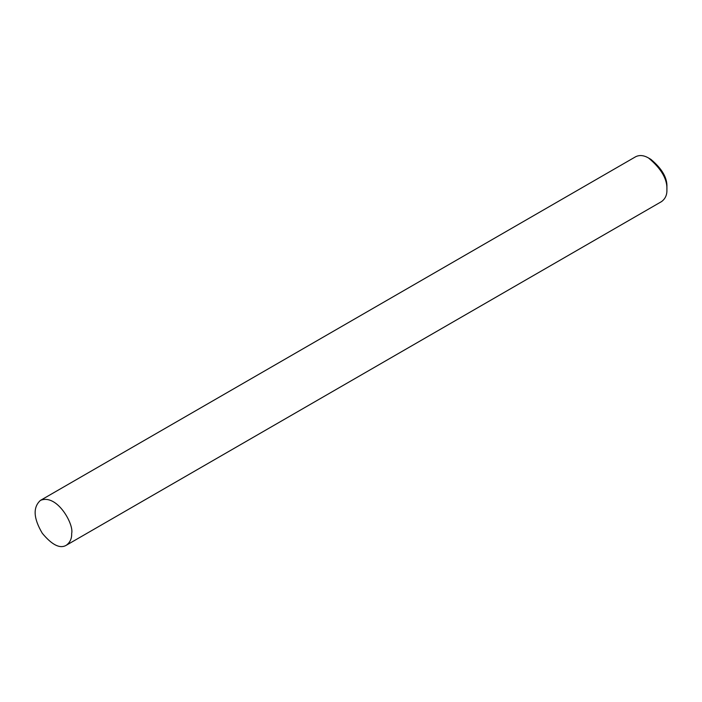 <?xml version="1.0" encoding="UTF-8"?>
<svg xmlns="http://www.w3.org/2000/svg" width="702" height="702" viewBox="0 0 702 702"><rect width="100%" height="100%" fill="white"/><g stroke="black" fill="none" stroke-linecap="round" stroke-linejoin="round"><path stroke-width="1.05" d="M66.304 545.252L661.538 201.597C665.321 198.798 667.111 194.849 666.9 189.742L666.9 187.101C667.409 177.992 662.074 168.743 650.877 159.354L648.595 158.029C643.831 155.247 639.513 154.817 635.643 156.748L40.418 500.403C32.81 507.344 33.442 518.304 42.295 533.283C52.036 545.006 60.039 548.999 66.304 545.252C70.095 542.453 71.885 538.495 71.674 533.397C74.087 524.306 56.967 493.436 40.418 500.403M666.9 189.742C667.479 179.335 661.381 168.761 648.595 158.029"/></g></svg>
